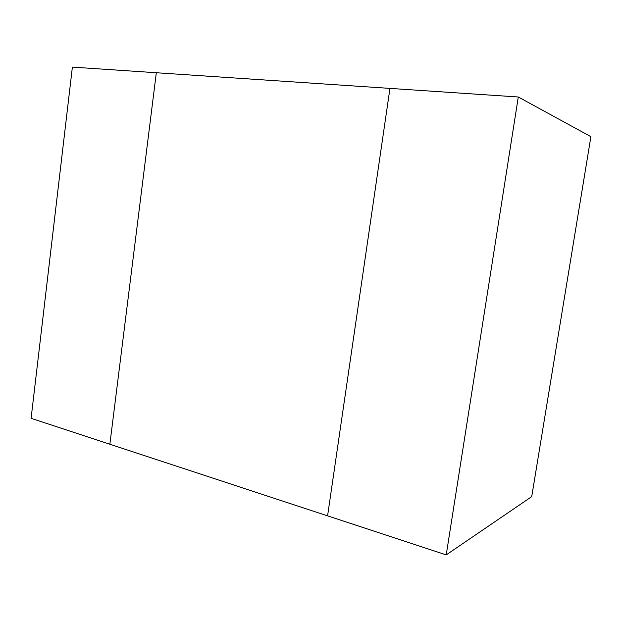 <?xml version="1.0" encoding="UTF-8"?>
<svg xmlns="http://www.w3.org/2000/svg" width="622" height="622" viewBox="0 0 622 622"><rect width="100%" height="100%" fill="white"/><g stroke="black" fill="none" stroke-linecap="round" stroke-linejoin="round"><path stroke-width="0.93" d="M109.869 444.24L156.324 72.735L109.869 444.24L327.584 515.863L389.955 88.394L156.324 72.735L389.955 88.394L327.584 515.863L31.1 418.326L109.869 444.24L156.324 72.735L72.385 67.106L31.1 418.326L72.385 67.106L156.324 72.735L109.869 444.24M518.297 97.001L590.9 136.677L531.717 496.628L446.231 554.894L518.297 97.001L389.955 88.394L518.297 97.001L446.231 554.894L327.584 515.863L446.231 554.894L531.717 496.628L590.9 136.677L518.297 97.001M389.955 88.394L327.584 515.863L389.955 88.394"/></g></svg>
